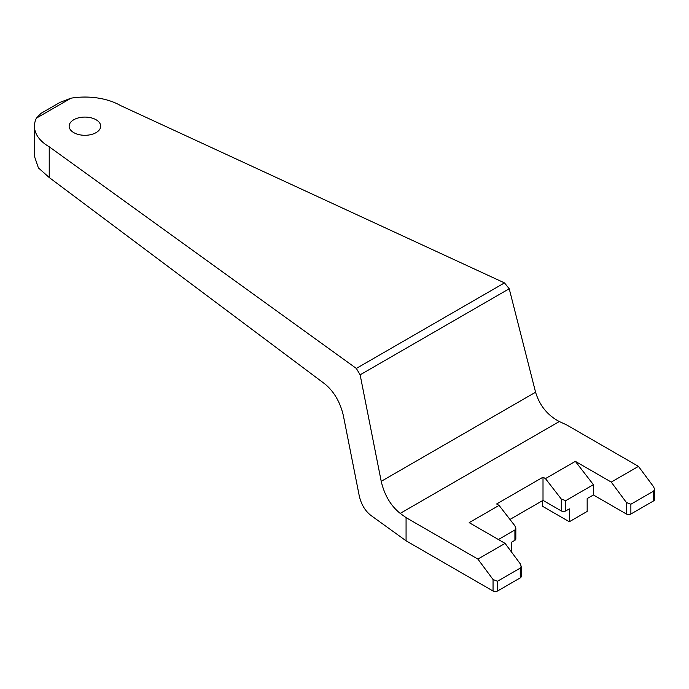 <?xml version="1.0" encoding="UTF-8"?>
<svg xmlns="http://www.w3.org/2000/svg" width="689" height="689" viewBox="0 0 689 689"><rect width="100%" height="100%" fill="white"/><g stroke="black" fill="none" stroke-linecap="round" stroke-linejoin="round"><path stroke-width="1.03" d="M96.064 119.748A15.769 9.103 0 0 0 78.882 117.776A15.769 9.103 0 0 0 69.141 126.19A15.769 9.103 0 0 0 73.766 132.624A15.769 9.103 0 0 0 90.948 134.605A15.769 9.103 0 0 0 100.689 126.19A15.769 9.103 0 0 0 96.064 119.748M520.255 577.89A3.152 1.817 0 0 0 521.185 576.598L521.185 566.315L520.255 568.098L497.51 581.232L493.048 579.518L477.882 559.089L406.071 517.628L400.206 513.391C390.801 505.855 384.471 495.167 381.215 481.335L360.132 374.833L356.334 368.426L49.229 146.791L49.229 177.529L324.803 383.902C334.01 391.507 340.202 402.092 343.372 415.656L359.288 496.028C361.243 504.331 365.041 510.738 370.682 515.26L406.071 540.805L493.048 591.024A3.152 1.817 0 0 0 497.51 591.024L520.255 577.89L520.255 568.098M653.628 491.102L653.628 500.886A3.152 1.817 0 0 0 654.55 499.603L654.55 489.311L653.628 491.102L630.874 504.236L626.413 502.522L611.255 482.085L575.341 461.354L545.455 478.614L543.01 477.193L496.614 503.978L499.069 505.39L514.907 525.819L515.828 528.23L515.828 539.005A3.152 1.817 0 0 1 514.907 540.288L511.333 542.346L511.333 551.794M653.628 500.886L630.874 514.02A3.152 1.817 0 0 1 626.413 514.02L593.41 494.969L587.166 498.569L587.166 511.445L569.321 521.745L569.321 508.87L565.755 510.928A3.152 1.817 0 0 1 561.294 510.928L543.01 500.369L509.963 519.446M498.405 539.513L514.907 529.987L515.828 528.23M70.967 98.191L36.414 118.138L40.97 113.375L60.107 102.325L70.967 98.191A50.461 29.136 0 0 1 120.601 105.589L504.477 282.895L509.223 288.751L535.577 392.213C539.651 405.58 547.557 415.346 559.313 421.53L566.651 424.915L638.462 466.375L611.255 482.085M499.069 505.39L469.183 522.65L505.089 543.38L477.882 559.089M36.414 118.138A50.461 29.136 0 0 0 34.45 126.19A50.461 29.136 0 0 0 49.229 146.791M34.45 126.19L34.45 156.317L38.403 167.901L49.229 177.529M406.071 517.628L406.071 540.805M505.089 543.38L520.255 563.809L521.185 566.315M543.01 477.193L543.01 500.369M545.455 478.614L561.294 499.043L561.294 510.928M575.341 461.354L593.41 484.66L565.755 500.627L561.294 499.043M593.41 484.66L593.41 494.969M638.462 466.375L653.628 486.813L654.55 489.311M569.321 521.745L542.562 506.294L542.562 500.627M514.907 529.987L514.907 540.288M559.313 421.53L400.206 513.391M504.477 282.895L356.334 368.426M493.048 579.518L493.048 591.024M497.51 581.232L497.51 591.024M565.755 500.627L565.755 510.928M626.413 502.522L626.413 514.02M630.874 504.236L630.874 514.02M509.223 288.751L360.132 374.833M535.577 392.213L381.215 481.335"/></g></svg>
